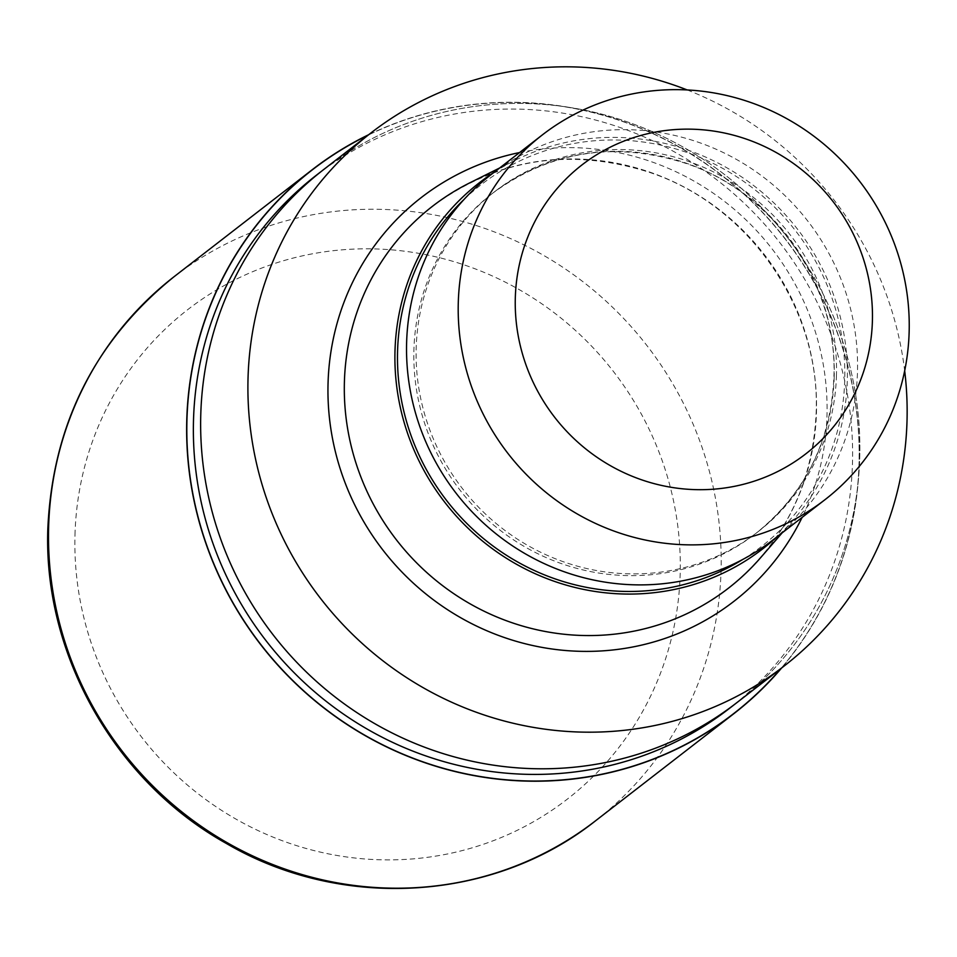 <?xml version="1.0" encoding="UTF-8"?>
<svg xmlns="http://www.w3.org/2000/svg" width="957" height="957" viewBox="0 0 957 957"><rect width="100%" height="100%" fill="white"/><g stroke="black" fill="none" stroke-linecap="round" stroke-linejoin="round"><path stroke-width="0.72" stroke-dasharray="4.79 3.59" d="M859.039 463.439A343.946 331.433 -127.8 0 1 780.984 668.476A343.946 331.433 -127.8 0 0 859.039 463.439A343.946 331.433 -127.8 0 0 368.002 135.224A343.946 331.433 -127.8 0 1 859.039 463.439M322.952 170.119L323.777 169.473A337.235 324.973 -127.8 0 1 676.886 143.634A337.235 324.973 -127.8 0 1 859.757 457.386A337.235 324.973 -127.8 0 1 736.746 702.737A337.235 324.973 -127.8 0 1 383.637 728.576A337.235 324.973 -127.8 0 1 200.767 414.824M316.504 175.107A337.235 324.973 -127.8 0 1 669.613 149.268A337.235 324.973 -127.8 0 1 852.484 463.021A337.235 324.973 -127.8 0 1 729.473 708.371M469.959 182.763A241.571 232.79 -127.8 0 1 816.453 412.491A241.571 232.79 -127.8 0 1 760.456 557.871M493.968 172.38A231.474 223.053 -127.8 0 1 515.297 160.202A231.474 223.053 -127.8 0 1 847.304 380.324A231.474 223.053 -127.8 0 1 793.652 519.627A231.474 223.053 -127.8 0 1 776.522 537.236M836.454 375.288A215.074 207.25 -127.8 0 1 758.016 531.757A215.074 207.25 -127.8 0 1 532.81 548.241A215.074 207.25 -127.8 0 1 416.187 348.145A215.074 207.25 -127.8 0 1 494.637 191.663A215.074 207.25 -127.8 0 1 719.831 175.191A215.074 207.25 -127.8 0 1 836.454 375.288M490.774 174.856A230.733 222.347 -127.8 0 1 732.368 157.175A230.733 222.347 -127.8 0 1 857.484 371.83A230.733 222.347 -127.8 0 1 773.328 539.7M323.777 169.473A337.235 324.973 -127.8 0 1 676.886 143.646A337.235 324.973 -127.8 0 1 859.757 457.386A337.235 324.973 -127.8 0 1 736.746 702.737L735.933 703.371M687.198 89.946A337.235 324.973 -127.8 0 1 904.676 370.766M368.66 134.71A344.113 331.601 -127.8 0 1 859.207 463.451A344.113 331.601 -127.8 0 1 781.642 667.974M519.567 152.558A255.34 246.057 -127.8 0 1 826.992 415.613A255.34 246.057 -127.8 0 1 802.122 517.402M464.061 199.427A228.843 220.517 -127.8 0 1 710.333 162.056A228.843 220.517 -127.8 0 1 844.732 380.156A228.843 220.517 -127.8 0 1 742.847 559.414M834.193 377.034A215.074 207.25 -127.8 0 1 755.743 533.516A215.074 207.25 -127.8 0 1 530.549 549.988A215.074 207.25 -127.8 0 1 413.914 349.903A215.074 207.25 -127.8 0 1 492.365 193.422A215.074 207.25 -127.8 0 1 717.571 176.949A215.074 207.25 -127.8 0 1 834.193 377.034M174.15 276.645A344.125 331.601 -127.8 0 1 534.461 250.291A344.125 331.601 -127.8 0 1 721.064 570.432A344.125 331.601 -127.8 0 1 595.553 820.795M74.981 534.807A309.709 298.44 -127.8 0 1 386.09 249.442A309.709 298.44 -127.8 0 1 680.176 573.901A309.709 298.44 -127.8 0 1 369.055 859.266A309.709 298.44 -127.8 0 1 74.981 534.807M728.349 588.244C783.436 543.815 812.708 485.402 816.142 412.981C820.783 308.848 748.518 204.726 649.013 172.212C569.834 147.258 497.664 158.611 432.516 206.257M793.652 519.627L782.168 532.858M758.016 531.757L755.743 533.516C804.765 493.991 830.808 441.99 833.882 377.525C838.009 284.815 773.651 192.07 685.045 163.121C614.561 140.918 550.335 151.027 492.365 193.422L494.637 191.663M515.297 160.202L499.614 168.001"/><path stroke-width="1.44" d="M780.984 668.476A343.946 331.433 -127.8 0 1 403.914 754.535A343.946 331.433 -127.8 0 1 186.938 420.039A343.946 331.433 -127.8 0 1 368.002 135.224A343.946 331.433 -127.8 0 0 186.938 420.039A343.946 331.433 -127.8 0 0 403.914 754.535A343.946 331.433 -127.8 0 0 780.972 668.488M735.933 703.371L729.473 708.371A337.235 324.973 -127.8 0 1 376.364 734.198A337.235 324.973 -127.8 0 1 193.493 420.458A337.235 324.973 -127.8 0 1 316.504 175.107L322.952 170.119M782.168 532.858L760.456 557.871A241.571 232.79 -127.8 0 1 728.349 588.244A241.571 232.79 -127.8 0 1 475.402 606.762A241.571 232.79 -127.8 0 1 344.4 382.01A241.571 232.79 -127.8 0 1 432.516 206.257A241.571 232.79 -127.8 0 1 469.959 182.763L499.614 168.001M776.522 537.236A231.474 223.053 -127.8 0 1 528.695 570.659A231.474 223.053 -127.8 0 1 394.99 351.123A231.474 223.053 -127.8 0 1 493.968 172.38M824.994 499.686L773.328 539.7A230.733 222.347 -127.8 0 1 531.733 557.381A230.733 222.347 -127.8 0 1 406.617 342.714A230.733 222.347 -127.8 0 1 490.774 174.856L542.44 134.841A230.733 222.347 -127.8 0 1 784.034 117.161A230.733 222.347 -127.8 0 1 909.15 331.828A230.733 222.347 -127.8 0 1 824.994 499.686A230.733 222.347 -127.8 0 1 583.399 517.366A230.733 222.347 -127.8 0 1 458.283 302.711A230.733 222.347 -127.8 0 1 542.44 134.841M872.401 320.942A182.751 176.1 -127.8 0 1 688.825 489.326A182.751 176.1 -127.8 0 1 515.309 297.878A182.751 176.1 -127.8 0 1 698.885 129.506A182.751 176.1 -127.8 0 1 872.401 320.942M904.676 370.766A337.235 324.973 -127.8 0 1 907.021 420.781A337.235 324.973 -127.8 0 1 784.01 666.132A337.235 324.973 -127.8 0 1 430.901 691.971A337.235 324.973 -127.8 0 1 248.03 378.23A337.235 324.973 -127.8 0 1 371.029 132.879A337.235 324.973 -127.8 0 1 687.198 89.946M784.01 666.132L736.746 702.737A337.235 324.973 -127.8 0 1 383.637 728.576A337.235 324.973 -127.8 0 1 200.767 414.824A337.235 324.973 -127.8 0 1 323.777 169.473L371.029 132.879M200.767 414.824A337.235 324.973 -127.8 0 1 323.777 169.473M781.642 667.974A344.113 331.601 -127.8 0 1 733.696 713.802A344.113 331.601 -127.8 0 1 373.374 740.168A344.113 331.601 -127.8 0 1 186.771 420.027A344.113 331.601 -127.8 0 1 312.293 169.664A344.113 331.601 -127.8 0 1 368.66 134.71M802.122 517.402A255.34 246.057 -127.8 0 1 518.275 641.896A255.34 246.057 -127.8 0 1 328.048 383.398A255.34 246.057 -127.8 0 1 519.567 152.558M742.847 559.414A228.843 220.517 -127.8 0 1 511.6 558.457A228.843 220.517 -127.8 0 1 397.562 351.279A228.843 220.517 -127.8 0 1 464.061 199.427M733.696 713.802L595.553 820.795A344.125 331.601 -127.8 0 1 235.231 847.16A344.125 331.601 -127.8 0 1 48.628 527.008A344.125 331.601 -127.8 0 1 174.138 276.657A344.125 331.601 -127.8 0 1 174.15 276.645L312.293 169.664M595.553 820.795C493.525 901.865 341.541 910.944 226.247 843.392C115.055 781.534 43.029 654.385 47.85 528.216C52.719 424.597 94.815 340.74 174.138 276.657"/></g></svg>
